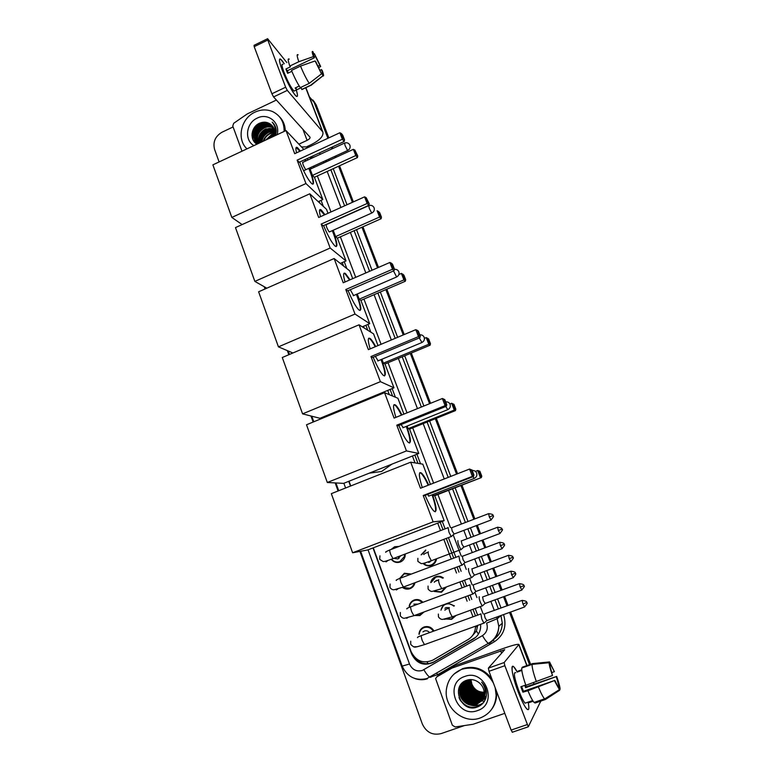 <?xml version="1.0" encoding="UTF-8"?>
<svg xmlns="http://www.w3.org/2000/svg" width="773" height="773" viewBox="0 0 773 773"><rect width="100%" height="100%" fill="white"/><g stroke="black" fill="none" stroke-linecap="round" stroke-linejoin="round"><path stroke-width="1.16" d="M436.465 559.323C435.837 562.261 434.175 564.29 431.469 565.411C428.638 566.358 426.029 565.894 423.633 564.019M430.725 582.6C431.402 579.76 433.054 577.798 435.692 576.716C438.407 575.798 440.958 576.214 443.344 577.943M446.224 587.248L441.48 592.253L434.455 591.451M447.809 603.22L454.427 605.858M455.703 615.839L451.587 619.347L445.364 618.98M391.09 549.477L394.607 546.753L399.032 546.443M405.284 553.99L405.013 556.676C404.24 559.256 402.646 561.034 400.23 562.029C396.684 563.13 393.689 562.222 391.235 559.314M399.593 578.504L404.356 573.247L411.342 574.059M414.975 582.707L414.917 582.968C414.212 585.721 412.589 587.625 410.028 588.668C407.419 589.548 404.965 589.19 402.665 587.577M409.178 606.312L409.294 605.684C409.999 602.93 411.632 601.027 414.193 599.993C417.488 598.959 420.386 599.722 422.879 602.293M424.039 611.955L419.913 615.55L414.512 615.511M418.985 634.333L419.13 632.971C419.768 630.053 421.43 628.062 424.116 626.98C428.281 625.83 431.585 627.174 434.011 631M349.367 407.139L347.116 407.12M475.501 615.907L473.086 609.491M469.607 600.283L467.926 595.819M464.554 586.881L462.428 581.238M458.988 572.117L457.046 566.976M453.712 558.135L446.282 538.414M442.977 529.669L440.156 522.19M417.98 463.375L414.83 455.046M392.578 396.037L390.085 389.428M367.764 330.245L365.9 325.288M343.521 265.96L342.246 262.578M319.819 203.125L319.114 201.241M471.221 637.107L476.4 630.99L477.685 625.56L475.472 627.299L475.492 626.178M473.008 616.815L470.583 610.409M467.124 601.201L465.433 596.727M462.07 587.799L459.945 582.156M456.514 573.035L454.572 567.894M451.248 559.063L443.828 539.351M440.533 530.607L437.711 523.128M415.024 462.892L412.424 456.002M389.331 394.665L387.717 390.404M364.228 328.032L363.571 326.274M373.291 547.825L411.033 651.484C415.971 661.195 423.237 664.065 432.841 660.113L468.119 639.532C472.564 636.759 475.018 632.681 475.472 627.299M325.336 416.087L325.636 416.908M349.038 481.202L350.768 485.946M421.082 554.85L425.73 550.018M441.064 609.81L443.876 604.66M409.516 606.148L409.564 605.916C410.231 603.327 411.758 601.549 414.164 600.573L414.521 599.877M435.325 577.421L435.721 576.706M252.017 133.845C253.515 129.159 256.336 125.497 260.472 122.859C256.336 125.497 253.515 129.159 252.017 133.845M309.355 96.722L314.167 102.48L327.897 138.299M219.107 161.934L214.594 149.46C212.73 142.019 215.223 136.261 222.073 132.183L233.098 126.956M464.37 725.586L441.054 733.616C432.503 735.567 426.252 732.331 422.3 723.905L359.928 551.41M338.081 490.981L335.163 482.912M313.152 422.039L310.968 416M288.812 354.72L287.324 350.613M265.042 288.967L264.221 286.706M241.804 224.721L241.63 224.228M331.375 147.392L331.955 148.899M334.815 156.388L335.298 157.644M338.584 166.214L352.42 202.313M361.967 227.233L377.524 267.844M385.862 289.624L403.235 334.951M410.318 353.445L429.566 403.699M435.325 418.724L456.553 474.139M460.921 485.531L473.849 519.282M476.284 525.621L479.521 534.075M481.908 540.308L484.806 547.864M487.251 554.27L490.256 562.087M492.662 568.387L495.86 576.726M498.343 583.2L501.088 590.379M503.523 596.737L507.03 605.877M509.533 612.429L529.544 664.654M312.823 99.939L315.21 103.746L328.361 138.087L315.21 103.746L312.823 99.939M331.849 147.179L332.429 148.677L331.849 147.179M335.289 156.165L335.772 157.421L335.289 156.165M339.057 166.002L352.894 202.101L339.057 166.002M362.45 227.02L378.007 267.632L362.45 227.02M386.355 289.411L403.728 334.748L386.355 289.411M410.811 353.232L430.068 403.496L410.811 353.232M435.837 418.522L457.065 473.936L435.837 418.522M461.433 485.338L474.371 519.079L461.433 485.338M476.796 525.418L480.043 533.882L476.796 525.418M482.429 540.114L485.328 547.67L482.429 540.114M487.782 554.077L490.778 561.894L487.782 554.077M493.184 568.194L496.382 576.532L493.184 568.194M498.865 583.006L501.619 590.185L498.865 583.006M504.054 596.543L507.561 605.684L504.054 596.543M510.064 612.235L530.085 664.461L510.064 612.235M252.529 138.512L254.385 132.086L252.529 138.512M260.598 124.762L263.487 123.062L260.598 124.762M325.046 416.203L325.346 417.024M348.749 481.328L350.478 486.072M373.001 547.941L411.574 653.91C416.463 663.524 423.662 666.374 433.17 662.461L473.366 639.029C477.82 636.247 480.246 632.169 480.661 626.777L480.593 624.333M477.675 615.124L475.25 608.709M471.772 599.49L470.081 595.017M466.708 586.089L464.573 580.436M461.133 571.315L459.191 566.174M455.857 557.333L448.408 537.612M445.103 528.858L442.282 521.379M420.531 463.79L416.918 454.215M395.399 397.216L392.143 388.587M370.837 332.158L367.919 324.428M346.826 268.579L344.236 261.699M323.356 206.401L321.075 200.352M475.714 637.319L433.904 661.881C426.01 665.495 419.333 663.669 413.874 656.412M262.144 122.395C256.858 125.245 253.467 129.593 251.979 135.43M313.857 101.215L316.234 105.012L328.834 137.865M332.313 146.957L332.892 148.464M335.762 155.953L336.245 157.209M339.531 165.789L353.367 201.879M362.924 226.808L378.49 267.419M386.838 289.208L404.221 334.535M411.304 353.029L430.571 403.293M436.33 418.319L457.577 473.733M461.945 485.135L474.883 518.886M477.318 525.225L480.555 533.679M482.941 539.912L485.84 547.477M488.294 553.883L491.299 561.7M493.705 568L496.904 576.339M499.387 582.813L502.141 589.992M504.576 596.35L508.083 605.491M510.595 612.042L530.616 664.278M282.28 70.275C279.749 63.434 278.937 59.666 279.845 58.98C280.618 58.806 282.087 60.41 284.251 63.811L280.792 59.337C278.647 58.023 279.15 61.666 282.28 70.275C286.435 80.74 290.561 88.827 294.648 94.538C297.682 98.152 298.243 96.644 296.31 90.026C297.895 95.311 297.827 97.34 296.107 96.123C292.107 91.765 287.498 83.146 282.28 70.275M241.988 151.199L232.76 126.038L233.688 123.303L247.273 113.911L276.405 100.055M307.161 146.512L311.104 144.686C319.751 140.338 323.674 136.125 322.872 132.048L287.305 90.393L273.574 96.934L310.031 137.198C310.234 138.212 309.258 139.256 307.103 140.348L298.987 144.126M286.851 62.555L267.613 38.698L267.787 40.041L254.201 46.67L254.056 45.317L267.439 38.785M273.574 96.934L271.903 93.775L285.652 87.214L267.787 40.041M285.652 87.214L287.305 90.393M271.903 93.775L254.201 46.67M288.223 73.058L287.392 70.739L314.321 57.801C313.403 55.028 313.287 53.888 313.983 54.4L313.529 54.612M314.06 57.009L315.413 56.361L319.829 65.299L317.848 66.246M291.856 71.319L287.614 73.348L286.715 71.087L285.952 68.981L290.445 66.826L289.817 66.043C287.894 60.371 287.711 58.081 289.257 59.173M295.025 90.644L294.049 91.108C291.141 87.929 287.798 81.687 284.029 72.372C281.749 66.13 281.391 63.492 282.947 64.439M299.238 86.054L295.151 87.996L296.668 89.803L301.103 87.697L301.779 89.446L310.688 85.214L322.911 75.754L321.887 73.087L321.317 73.358M302.958 89.05L301.779 89.446M300.282 87.639C297.46 83.445 294.532 77.706 291.479 70.42L300.504 66.092L315.123 60.961L316.012 62.169L321.51 73.87L309.229 83.378L300.282 87.639M311.799 84.711L310.688 85.214M309.229 83.378C306.466 79.155 303.557 73.396 300.504 66.092M318.602 67.773L320.689 66.468L319.829 65.299M315.413 56.361L314.389 53.714L313.77 53.849M314.389 53.714L320.689 66.468M319.964 70.324L321.491 69.589L322.341 70.749C323.771 74.875 323.974 76.556 322.969 75.802L322.911 75.754M321.51 73.87L315.123 60.961M321.491 69.589C322.409 72.353 322.544 73.522 321.887 73.087M314.321 57.801L313.432 56.593L298.822 61.714L289.817 66.043M298.822 61.714C296.88 56.043 296.658 53.762 298.146 54.883M313.432 56.593C311.983 52.342 311.819 50.728 312.959 51.743L313.983 54.4M287.392 70.739L285.952 68.981M296.668 89.803L295.846 87.668M246.983 148.86C236.287 139.169 240.905 118.279 255.061 112.104C261.119 109.36 267.014 109.215 272.763 111.66C280.483 115.612 284.271 122.202 284.116 131.439M275.7 135.391L276.299 130.975C276.096 127.371 274.734 124.434 272.212 122.163C275.488 126.173 276.28 130.763 274.56 135.922M256.974 144.174C249.264 140.029 250.925 126.414 259.989 123.052C263.661 121.641 267.062 121.95 270.202 123.98C274.202 126.859 275.546 130.898 274.212 136.087M253.911 145.604C243.997 140.087 246.123 122.839 257.274 118.085C268.096 112.394 280.647 122.83 277.111 134.724M272.637 126.173L270.135 124.675C267.255 123.583 264.395 123.641 261.564 124.859C253.699 127.96 251.805 139.584 258.201 143.594M272.473 125.97L269.767 124.298C266.888 123.207 264.028 123.265 261.187 124.482C253.032 127.671 251.428 139.874 258.298 143.546M273.236 127.033L271.603 126.173C268.743 125.081 265.893 125.139 263.071 126.357C255.67 131.043 254.027 136.802 258.143 143.623C253.563 136.802 255.09 130.917 262.694 125.98C265.516 124.762 268.366 124.704 271.236 125.806L271.603 126.173M273.091 126.811L271.236 125.806M273.748 127.97L273.062 127.661C270.212 126.569 267.371 126.627 264.559 127.835C257.989 131.69 255.979 136.889 258.53 143.44M276.193 129.719L275.43 128.985M273.632 127.729L272.705 127.294C269.845 126.192 267.004 126.25 264.192 127.468C257.419 131.507 255.486 136.86 258.395 143.507M274.173 128.994L266.038 129.304C260.269 132.492 258.018 137.082 259.284 143.092M274.077 128.733L265.67 128.936C259.709 132.28 257.506 137.034 259.061 143.189M274.492 130.115L267.506 130.763C262.54 133.371 260.163 137.304 260.385 142.57M274.425 129.825L267.149 130.395C261.97 133.149 259.612 137.256 260.076 142.715M274.705 131.342L268.965 132.212C264.82 134.27 262.453 137.497 261.863 141.874M274.657 131.024L268.608 131.845C264.25 134.048 261.863 137.459 261.458 142.068M274.763 132.705L270.415 133.642C267.197 135.14 264.994 137.575 263.806 140.966M274.763 132.347L270.057 133.285C266.598 134.917 264.337 137.565 263.264 141.217M274.637 134.26L271.845 135.072L266.492 139.71M274.695 133.845L271.487 134.715L265.719 140.068M273.932 136.222L272.106 137.072M275.719 135.314L274.705 135.517M274.347 135.613L269.738 138.183M279.324 116.588C283.131 120.414 285.131 125.178 285.305 130.879M274.367 134.299L267.274 139.343M270.289 129.941C265.216 131.671 261.912 135.169 260.385 140.415M268.907 128.473C263.748 130.212 260.414 133.739 258.878 139.072M266.105 125.487C260.791 127.236 257.37 130.859 255.834 136.357M255.534 138.415L255.592 140.773M255.621 141.063L256.307 143.73M264.685 123.98C259.293 125.738 255.824 129.4 254.298 134.975M254.008 137.024L254.829 142.435M264.55 122.173C255.95 124.753 251.998 130.366 252.703 139.014M275.826 134.144L275.062 134.328M274.608 134.454L267.777 139.101M271.719 129.816C265.477 131.468 261.68 135.468 260.337 141.817M275.971 128.502L275.227 128.337M273.835 128.144L271.99 128.134M270.337 128.347C264.018 130.009 260.182 134.048 258.839 140.464M258.713 142.01L258.752 143.343M267.516 125.381C261.052 127.052 257.148 131.159 255.815 137.72M255.699 139.256L255.795 141.111M255.834 141.343L256.472 143.846M266.096 123.883C259.544 125.555 255.612 129.7 254.288 136.338M254.172 137.855L255.032 142.647M265.574 122.24C256.192 124.627 252.008 130.473 253.032 139.787M273.072 122.994L272.212 122.163M309.219 168.156L310.562 171.548C314.002 181.095 314.447 185.162 311.886 183.781C308.417 180.37 304.349 173.123 299.692 162.03M297.132 160.146L342.352 139.237L339.849 132.753L294.706 153.692L286.01 130.55L212.884 164.852L231.823 217.426L305.934 183.539L297.132 160.146L299.238 162.233L344.198 141.478L342.352 139.237L343.222 138.203L341.434 133.584L339.849 132.753M296.561 152.841C295.421 148.155 295.74 146.435 297.528 147.691L300.378 151.064M305.229 159.47L305.944 160.9M305.934 183.539L322.814 199.569L314.398 177.288L312.476 175.384L310.137 169.2L353.367 149.334L354.875 150.117L356.585 154.542L355.773 155.547L312.476 175.384M311.161 168.736L310.688 167.48M307.867 160.011L307.296 158.513M303.866 149.45L286.01 130.55M231.823 217.426L242.133 224.576M318.234 201.637L322.814 199.569M341.434 133.584L342.729 135.178L344.507 139.787L343.222 138.203M344.198 141.478L344.507 139.787M354.875 150.117L357.764 155.982L357.445 157.586L314.398 177.288M357.445 157.586L355.773 155.547L353.367 149.334M357.764 155.982L356.585 154.542M296.156 147.469L299.924 151.276M302.89 162.311L302.871 162.301C302.427 163.499 303.374 165.934 305.702 169.596M304.775 159.682L305.49 161.113M308.775 168.359C312.282 177.046 313.635 182.341 312.823 184.235M332.767 230.431L333.704 232.818C337.415 243.166 337.888 247.602 335.124 246.123C331.849 242.915 328.013 236.074 323.607 225.59M321.172 224.083L367.136 203.483L364.576 196.844L318.689 217.484L309.789 193.791L235.485 227.6L254.858 281.391L330.177 248.027L321.172 224.083L323.153 225.793L368.837 205.338L367.136 203.483L367.987 202.381L366.16 197.646L364.576 196.844M320.505 216.662C318.94 210.758 319.191 208.517 321.259 209.956L324.95 214.662M330.177 248.027L346.004 260.926L337.395 238.152L335.588 236.586L333.202 230.267M328.003 213.29L326.506 209.328L309.789 193.791M254.858 281.391L266.82 288.184M340.313 263.419L346.004 260.926M366.16 197.646L369.185 203.686L367.987 202.381M368.837 205.338L369.185 203.686M381.118 218.72L379.562 217.029L377.108 210.681L379.707 212.652L381.456 217.165L381.118 218.72L337.395 238.152M381.456 217.165L380.374 215.967L379.562 217.029L335.588 236.586M378.615 211.435L380.374 215.967M371.977 212.942L329.607 231.842M319.8 209.686L324.486 214.875M326.399 224.576C325.926 225.871 326.863 228.335 329.211 231.968M332.313 230.634C335.753 239.398 337.028 244.722 336.149 246.626M356.865 294.165L357.358 295.47C361.358 306.688 361.88 311.519 358.923 309.973C355.851 306.968 352.246 300.523 348.101 290.648M345.782 289.527L392.5 269.255L389.882 262.462L343.241 282.773L334.12 258.52L258.617 291.798L278.444 346.855L355 314.051L345.782 289.527L347.628 290.851L394.066 270.724L392.5 269.255L393.341 268.076L391.476 263.235L389.882 262.462M345.029 281.99C343.009 274.782 343.173 271.99 345.512 273.594L350.053 279.807M355 314.051L369.716 323.665L360.914 300.368L359.232 299.17L357.271 293.991M352.701 278.647L349.773 270.908L334.12 258.52M278.444 346.855L292.909 352.981M362.286 326.824L369.716 323.665M391.476 263.235L392.578 264.289L394.443 269.11L393.341 268.076M394.066 270.724L394.443 269.11M398.887 274.502L401.39 273.42L403.902 275.111L405.69 279.72L405.323 281.246L360.914 300.368M405.323 281.246L403.902 279.913L359.232 299.17M405.69 279.72L404.694 278.782L403.902 279.913L401.39 273.42M402.897 274.144L404.694 278.782M350.266 289.711L353.599 295.576M343.975 273.275L345.048 273.797L349.589 280.01M356.401 294.368C359.764 303.219 360.972 308.611 360.025 310.524M343.019 409.758L341.589 409.39M350.053 406.859L347.647 406.898M369.281 397.998L370.354 398.51M381.504 359.406L381.562 359.551C385.872 371.697 386.452 376.973 383.311 375.388C380.442 372.576 377.06 366.528 373.166 357.252M370.972 356.546L418.483 336.622L415.806 329.665L368.373 349.628L359.039 324.795L282.28 357.513L302.581 413.864L380.413 381.659L370.972 356.546L372.683 357.455L419.903 337.675L418.483 336.622L419.314 335.366L417.401 330.4L415.806 329.665M370.141 348.874C367.648 340.304 367.697 336.883 370.296 338.632C371.745 339.898 373.552 342.526 375.707 346.536M380.413 381.659L393.969 387.833L384.964 364.006L383.408 363.175L381.92 359.242M377.997 345.57L373.572 333.868L359.039 324.795M302.581 413.864L319.974 418.29L393.969 387.833M417.401 330.4L418.396 331.163L420.309 336.11L419.314 335.366M419.903 337.675L420.309 336.11M424.425 338.361L426.232 337.608L428.648 338.999L430.474 343.714L430.088 345.202L384.964 364.006M430.088 345.202L428.802 344.246L383.408 363.175M430.474 343.714L429.575 343.048L428.802 344.246L426.232 337.608M427.74 338.303L429.575 343.048M375.311 356.353L378.152 360.817M368.692 338.265L369.823 338.835C371.272 340.091 373.079 342.729 375.234 346.739M381.041 359.609C384.336 368.586 385.485 374.045 384.471 375.978M391.901 464.167L381.582 471.482L369.243 473.173M406.733 426.213C411.004 438.697 411.536 444.098 408.318 442.436C405.651 439.808 402.491 434.155 398.839 425.459M396.781 425.189L445.103 405.632L442.359 398.51L394.114 418.096L384.558 392.665L306.514 424.773L327.308 482.487L406.453 450.91L396.781 425.189L398.346 425.662L446.369 406.25L445.103 405.632L445.915 404.298L443.953 399.206L442.359 398.51M395.882 417.381C392.868 407.352 392.79 403.264 395.631 405.11C397.332 406.656 399.419 409.922 401.912 414.927M406.453 450.91L418.773 453.48L409.564 429.102L408.144 428.667L407.149 426.049M403.902 414.125L397.911 398.269L384.558 392.665M327.308 482.487L343.599 483.367L418.773 453.48M443.953 399.206L444.842 399.67L446.794 404.733L445.915 404.298M446.369 406.25L446.794 404.733M449.925 403.97L451.645 403.284L453.973 404.366L455.838 409.197L455.423 410.627L409.564 429.102M455.423 410.627L454.273 410.077L408.144 428.667M455.838 409.197L455.036 408.801L454.273 410.077L451.645 403.284M453.162 403.95L455.036 408.801M401.032 424.58L403.284 427.604M393.979 404.704L395.148 405.303C396.849 406.849 398.945 410.125 401.438 415.12M406.25 426.406C409.497 435.557 410.579 441.112 409.506 443.064M409.825 533.824L400.81 537.274M432.542 494.643C436.755 507.397 437.228 512.914 433.962 511.175C431.489 508.731 428.551 503.455 425.14 495.329M423.218 495.503L472.38 476.361L469.569 469.047L420.483 488.246L410.695 462.186L331.327 493.657L352.623 552.772L433.131 521.862L423.218 495.503L424.628 495.532L473.482 476.506L472.38 476.361L473.173 474.931L471.163 469.723L469.569 469.047L471.163 469.723M422.251 487.55C418.695 476.004 418.454 471.182 421.517 473.086C423.488 474.951 425.875 478.931 428.686 485.038M433.131 521.862L444.166 520.654L434.735 495.715L433.46 495.686L432.996 494.469M430.445 484.352L422.812 464.158L410.695 462.186M352.623 552.772L367.764 549.941L444.166 520.654M473.173 474.931L473.946 475.047L471.936 469.858M473.482 476.506L473.946 475.047M475.424 471.375L477.656 470.506L479.878 471.259L481.801 476.207L481.347 477.598L434.735 495.715M481.347 477.598L433.46 495.686M481.801 476.207L481.106 476.1L480.352 477.463L477.656 470.506L479.183 471.134L481.106 476.1M479.878 471.259L479.183 471.134M427.45 494.43L429.025 496.015M419.836 472.651L421.034 473.279C422.995 475.134 425.392 479.125 428.194 485.231M432.059 494.826C435.257 504.189 436.291 509.851 435.18 511.832M400.665 555.748L397.921 558.947L393.786 558.357M404.588 554.26L404.327 556.589L399.834 561.604C396.597 562.628 393.815 561.826 391.515 559.208M391.747 549.226L394.568 547.274L397.96 546.849M399.071 558.299L397.873 556.811M448.098 527.466L448.958 532.22L451.219 536.539L451.703 536.22M451.519 527.601L452.195 531.032L454.166 534.027M409.014 584.939L406.308 585.944M414.212 582.987C413.545 585.538 412.019 587.296 409.642 588.263L403.023 587.441M399.97 578.349L404.327 573.798L410.55 574.358M458.92 555.961L459.79 560.879L462.003 565.121L462.496 564.802M462.322 556.116L463.037 559.662L464.979 562.609M413.797 604.157L417.99 604.1M423.102 612.303L419.536 615.163L414.966 615.298M469.849 584.726L470.728 589.818L472.892 593.983L473.385 593.674M510.624 571.276L473.221 584.9L473.984 588.582L475.888 591.471M414.164 600.573C417.169 599.616 419.836 600.273 422.164 602.563M422.937 631.908L424.406 631C426.425 630.401 428.145 630.932 429.575 632.614M419.304 634.14L419.42 633.213C420.019 630.478 421.585 628.604 424.097 627.579C427.962 626.507 431.034 627.734 433.324 631.251M480.883 613.781L481.782 619.038L483.898 623.144L484.391 622.825M521.91 600.466L484.236 613.975L485.048 617.782L486.913 620.622M431.305 560.754L428.706 562.493M457.916 540.665L457.838 540.665C457.771 543.09 458.814 546.057 460.969 549.574L461.423 549.274M435.779 559.314C435.189 562.048 433.624 563.942 431.102 564.986C428.58 565.846 426.223 565.478 424.019 563.904L425.768 562.705M421.469 554.763L425.72 550.54M461.259 540.81L461.954 544.211L463.839 547.12M429.923 562.01L429.315 561.478M468.554 568.599L468.428 568.599C468.39 571.121 469.443 574.117 471.569 577.595L472.023 577.305M445.441 587.538L441.122 591.857L434.822 591.277M431.112 582.456L435.682 577.276C438.107 576.445 440.417 576.764 442.6 578.223M471.868 568.764L472.603 572.281L474.467 575.141M436.04 580.475L437.962 580.223M444.929 608.264L446.137 607.588L449.442 607.684M479.279 596.804L479.115 596.795C479.125 599.423 480.178 602.447 482.275 605.897L482.729 605.597M454.785 616.178L451.229 618.97L445.779 618.796M440.987 610.226C441.509 607.336 443.093 605.336 445.741 604.254C448.698 603.307 451.355 603.935 453.722 606.119M519.234 583.721L482.574 596.988L483.357 600.631L485.183 603.433M518.084 691.642C512.644 676.365 510.905 667.92 512.866 666.316C513.861 666.49 515.359 668.432 517.35 672.143L513.948 666.993C510.064 662.712 512.267 676.549 518.084 691.642C520.712 698.492 523.147 703.652 525.379 707.111C528.713 711.701 529.64 710.039 528.162 702.126C529.418 708.59 528.993 710.889 526.867 709.025C524.461 706.358 521.533 700.56 518.084 691.642M504.808 713.344L473.076 724.262L455.133 726.958L452.34 725.209L435.614 678.636L436.764 676.897L451.867 668.133L454.688 665.756L502.44 648.76C512.373 645.291 517.871 643.861 518.934 644.45L504.151 662.548L504.856 665.708L489 671.302L488.352 668.133L504.73 649.687L451.867 668.133M438.735 675.167L454.302 665.93M540.685 701.295L528.288 726.804L504.856 665.708M512.47 732.302L511.098 730.089L489 671.302M552.502 675.525L549.11 662.722C549.188 665.051 550.318 669.321 552.502 675.525L525.862 685.303C522.906 676.752 521.533 670.983 521.756 668.007L532.085 664.384L549.11 662.722M550.163 665.437L551.168 665.524L554.386 671.669L551.932 672.52M521.601 686.492L523.456 691.294L554.859 680.404L559.729 690.202L545.525 699.439L535.119 703.024L534.075 702.435C532.462 700.638 530.413 696.744 527.94 690.743L554.859 680.404M527.94 690.743L522.925 692.173L521.872 689.497L520.867 686.743L525.766 685.042M526.539 702.686L525.109 703.179C523.36 701.246 521.244 697.043 518.741 690.589C514.219 677.621 513.224 671.669 515.746 672.713M525.505 685.139L526.123 686.849L556.686 676.452C558.831 682.511 559.981 686.772 560.116 689.255L558.84 685.951L557.864 686.289M529.283 702.551L533.128 701.227M550.82 665.205L549.555 661.92L532.597 663.582L522.326 667.186L522.538 667.737M544.81 698.86L545.98 698.454M545.525 699.439L544.53 698.84C542.965 697.024 540.936 693.11 538.452 687.1M549.555 661.92L554.386 671.669M559.517 689.651L560.116 689.255M559.729 690.202L554.599 680.965M524.799 685.38L525.621 687.69L556.686 676.452M556.444 676.984L558.84 685.951M521.756 669.824L518.016 671.138L517.427 671.979L521.823 670.442M536.365 681.651C533.37 673.09 531.94 667.331 532.085 664.384M522.925 692.173L523.456 691.294M518.229 671.698L518.016 671.138M525.621 687.69L526.123 686.849M528.819 701.903L529.09 702.618M484.487 701.169L483.792 701.169M483.695 701.169L478.98 700.522M478.603 700.425L477.154 699.971M476.526 699.739L473.733 698.415M466.525 691.961L464.805 689.187M464.476 688.54L464.119 687.757M463.655 686.627L463.307 685.641M463.22 685.38L463.027 684.723M462.727 683.535L462.554 682.685M495.164 687.709L496.14 695.246C495.445 706.396 490.111 713.981 480.159 717.991C463.404 724.485 443.557 707.285 446.446 689.168C447.973 679.419 453.171 672.771 462.041 669.215C475.482 665.737 485.937 670.346 493.416 683.052M454.166 673.94L462.669 668.616C474.207 665.34 483.917 668.703 491.783 678.704M486.565 692.956C486.256 688.743 484.603 685.129 481.627 682.115C486.362 688.54 486.497 694.647 482.052 700.464L484.246 693.835C484.285 689.149 482.468 685.351 478.787 682.424C475.144 679.709 471.23 678.945 467.056 680.134C450.147 685.062 460.689 713.131 476.786 707.208C483.164 704.831 486.42 700.077 486.565 692.956M464.737 676.481C485.251 668.22 498.769 704.126 477.424 710.619C456.766 718.629 443.683 682.955 464.737 676.481M465.733 680.636C462.834 682.907 461.191 685.825 460.795 689.4C459.558 698.463 469.24 706.628 477.299 703.585L482.101 700.377M465.984 680.53C462.824 682.791 461.027 685.815 460.602 689.603C459.365 698.686 469.056 706.86 477.115 703.807L482.023 700.493M468.892 679.709L467.762 680.056C463.172 681.95 460.524 685.419 459.819 690.444C458.573 699.565 468.303 707.778 476.4 704.715L482.052 700.464M465.278 680.849L461.578 688.569C460.341 697.594 469.984 705.72 478.004 702.686L482.42 699.903L479.714 700.319M465.346 680.82L461.384 688.772C460.148 697.806 469.8 705.942 477.83 702.908L482.342 700.019L479.308 700.435M462.351 687.738C461.123 696.724 470.728 704.821 478.709 701.787L482.7 699.41M462.157 687.951C460.93 696.937 470.544 705.044 478.535 702.01L482.632 699.536M464.969 681.496L463.114 686.926C461.887 695.864 471.453 703.923 479.405 700.908L482.97 698.898M465.433 680.771L462.921 687.129C461.694 696.087 471.279 704.145 479.231 701.13L482.903 699.034M465.433 681.187L463.868 686.115C462.65 695.024 472.177 703.034 480.101 700.029L483.212 698.386M465.317 681.264L463.684 686.318C462.467 695.227 472.003 703.256 479.927 700.251L483.154 698.512M465.906 680.907L464.621 685.313C463.414 694.173 472.902 702.155 480.787 699.159L483.434 697.845M465.79 680.974L464.428 685.516C463.22 694.386 472.718 702.377 480.613 699.381L483.376 697.98M466.399 680.636L465.365 684.511C464.158 693.342 473.617 701.285 481.463 698.299L483.627 697.294M466.283 680.704L465.182 684.714C463.974 693.555 473.434 701.498 481.289 698.521L483.579 697.43M466.911 680.395L466.1 683.728C464.911 692.511 474.322 700.415 482.139 697.449L483.801 696.724M466.786 680.453L465.916 683.921C464.718 692.724 474.139 700.638 481.966 697.661L483.753 696.869M467.443 680.172L466.834 682.946C465.646 691.69 475.018 699.565 482.806 696.608L483.946 696.144M467.307 680.23L466.65 683.139C465.462 691.903 474.844 699.778 482.642 696.811L483.908 696.289M467.984 679.979L467.559 682.163C466.38 690.878 475.714 698.715 483.463 695.768L484.062 695.545M467.849 680.027L467.385 682.356C466.196 691.081 475.54 698.927 483.299 695.971L484.033 695.69M484.12 694.937L484.159 694.917C476.4 697.874 467.105 690.076 468.283 681.4L468.544 679.805M468.409 679.844L468.1 681.593C466.921 690.27 476.226 698.077 483.956 695.14L484.14 695.082M467.665 679.96C463.24 681.921 460.689 685.342 460.012 690.241C458.766 699.343 468.496 707.546 476.574 704.493L481.772 700.84M469.134 679.68L468.998 680.636C469.675 690.579 474.757 695.13 484.227 694.28M468.989 679.699L468.815 680.829C469.54 690.869 474.67 695.41 484.207 694.444M469.733 679.612L469.704 679.882C470.245 689.429 475.095 694.009 484.256 693.613M469.578 679.622L469.53 680.066C470.1 689.719 475.009 694.289 484.246 693.787M470.371 679.573C471.028 688.511 475.666 692.956 484.256 692.927M470.206 679.583C470.805 688.704 475.482 693.207 484.256 693.101M484.217 692.202C478.323 692.318 474.187 689.555 471.791 683.931L470.999 679.573M470.863 679.573C471.723 687.922 476.178 692.193 484.227 692.386M496.488 691.207L496.643 694.54C496.527 699.894 494.952 704.686 491.937 708.899M466.679 680.259L466.641 680.829M466.621 681.197L466.699 683.09M466.776 683.747L468.254 688.511M476.429 696.067L481.019 697.053M481.821 697.062L483.753 696.888M485.038 696.608L486.343 696.193M465.249 681.525L465.191 682.308M465.172 682.675L465.249 684.646M465.317 685.197L466.708 689.864M475.289 697.835L479.791 698.734M480.574 698.734L483.193 698.415M483.724 698.29L486.072 697.42M464.515 682.279L464.457 683.052M464.438 683.419L464.515 685.429M464.573 685.931L465.916 690.56M474.709 698.715L479.163 699.584M479.946 699.584L482.816 699.198M483.173 699.111L485.898 698.029M463.781 683.042L463.713 683.805M463.703 684.173L463.771 686.221M463.819 686.675L465.133 691.255M468.158 695.729L469.52 696.995M474.129 699.613L478.535 700.444M482.507 699.961L485.695 698.628M461.887 683.322L461.539 685.197M461.095 684.211L460.853 686.105L461.201 684.086M460.235 685.409L460.08 686.917L460.35 685.236M459.278 687.226L460.293 695.613M462.099 698.966L467.114 703.623M470.477 705.111C475.414 706.435 479.753 705.604 483.502 702.599M459.809 699.575C464.525 706.483 470.689 708.841 478.294 706.648M466.718 680.916L466.786 682.994M466.815 683.206L467.82 687.207M469.327 690.115L474.777 695.159M477.695 696.376L481.521 696.956M482.236 696.946L483.782 696.792M485.106 696.512L486.352 696.115M465.346 681.38L465.288 682.047M465.269 682.385L465.182 684.714M465.356 684.656L466.303 688.608M467.675 691.381L473.743 697.004M476.526 698.096L480.284 698.628M480.99 698.618L483.241 698.319M483.792 698.193L486.091 697.352M464.612 682.144L464.554 682.801M464.544 683.139L464.428 685.516M464.612 685.39L465.53 689.313M466.853 692.038L473.211 697.932M475.926 698.976L479.656 699.478M480.352 699.468L482.864 699.101M483.251 699.005L485.917 697.951M463.868 682.926L463.819 683.554M463.8 683.892L464.757 690.028M466.022 692.695L472.67 698.86M475.327 699.855L479.028 700.338M482.603 699.855L485.724 698.55M461.974 683.226L461.645 685.023M459.404 686.946L460.012 694.454M461.017 696.888C462.892 700.454 465.617 702.986 469.201 704.512M471.588 705.266C476.158 706.184 480.159 705.256 483.598 702.483M458.988 697.652C463.868 706.348 470.689 709.15 479.473 706.058M428.242 663.717L427.005 661.988M478.448 634.034L476.4 630.99M368.054 549.835L409.506 664.017C412.212 669.737 416.483 671.892 422.319 670.471L482.439 635.628C486.816 632.604 488.207 628.439 486.623 623.135L497.406 618.613L500.904 615.55M430.89 677.235L430.001 677.254C428.319 676.365 426.271 673.863 423.875 669.747M328.467 159.306L329.337 160.378M333.231 168.669L347.009 204.748M356.517 229.649L372.026 270.241M380.335 292.01L397.641 337.308M404.694 355.783L423.884 406.009M429.624 421.024L450.775 476.4M455.123 487.792L468.003 521.504M470.419 527.843L473.646 536.298M476.033 542.52L478.912 550.076M481.357 556.473L484.342 564.29M486.748 570.58L489.927 578.919M492.401 585.393L495.135 592.553M497.57 598.911L501.059 608.051M503.552 614.593C507.001 626.111 503.967 635.145 494.449 641.706L437.731 674.636L430.049 677.225M314.167 102.48L316.234 105.012M319.394 152.928L320.322 154.271M325.162 160.823L326.119 161.857M327.114 161.402L326.274 160.311M427.411 678.8C423.14 680.163 418.86 680.037 414.57 678.423M496.807 617.038L498.807 626.352C498.508 633.87 495.28 639.551 489.106 643.426L490.768 641.822M494.527 638.711C499.513 634.846 502.112 629.666 502.305 623.173L500.933 615.627L501.561 615.318M323.443 161.615L323.916 162.871M327.182 171.442L340.903 207.493M350.382 232.383L365.813 272.937M374.093 294.697L391.331 339.965M398.356 358.421L417.459 408.617M423.179 423.623L444.243 478.951M448.572 490.333L461.394 524.026M463.81 530.365L467.027 538.8M469.395 545.023L472.264 552.569M474.699 558.966L477.675 566.783M480.062 573.064L483.231 581.393M485.695 587.857L488.42 595.017M490.836 601.375L494.314 610.496M498.411 609.008L494.933 599.877M492.507 593.519L489.773 586.359M487.309 579.895L484.13 571.556M481.724 565.266L478.748 557.449M476.303 551.052L473.424 543.506M471.047 537.283L467.829 528.829M465.414 522.5L452.553 488.787M448.214 477.405L427.092 422.039M421.362 407.033L402.211 356.817M395.167 338.352L377.891 293.064M369.591 271.294L354.111 230.721M344.613 205.821L330.854 169.751M320.254 418.174L320.553 419.005M343.879 483.26L345.599 488.005M483.125 613.907L480.439 606.805M476.951 597.587L474.931 592.253M472.129 584.842L469.733 578.533M466.274 569.401L464.013 563.411M461.23 556.067L453.191 534.839M450.437 527.563L437.914 494.478M433.614 483.106L412.695 427.846M407.013 412.859L388.036 362.721M381.06 344.285L363.938 299.064M355.715 277.343L340.381 236.828M330.97 211.957L317.336 175.944M314.089 167.383L313.616 166.137M310.794 158.668L310.166 157.19M494.449 641.706L493.319 640.102M437.731 674.636L436.813 673.302M489.106 643.426L488.372 643.349C486.874 642.334 484.893 639.754 482.439 635.628M310.601 158.156L315.394 156.542M494.295 639.01C499.484 635.087 502.16 629.811 502.305 623.173L498.807 626.352C498.295 633.928 494.817 639.59 488.372 643.349L426.86 678.578C415.459 681.081 407.236 676.916 402.173 666.104L409.506 664.017M473.965 638.527L473.366 639.029M433.904 661.881L433.17 662.461M322.331 131.159L305.712 87.745M307.103 140.348L302.89 129.255M252.404 138.116L254.935 130.637M259.158 125.622L263.342 122.917M345.048 145.498L344.613 143.053C347.019 142.309 348.787 143.044 349.908 145.237C350.556 147.575 349.792 149.334 347.608 150.503L345.048 145.498M347.86 150.387L303.576 170.746M369.262 208.275L368.789 205.608C371.214 204.893 372.982 205.618 374.103 207.792C374.741 210.14 373.948 211.899 371.707 213.068L369.262 208.275M396.665 276.966L393.505 270.965M421.932 342.516L419.285 337.936M447.799 409.642L445.741 406.501M474.303 478.4L472.912 476.728M453.828 534.153L490.865 520.074C495.918 514.238 492.034 516.499 493.097 515.591L493.097 515.591C492.13 515.746 495.329 514.509 488.662 513.63L489.29 516.905L491.135 519.968M493.068 515.591L489.29 516.905M447.857 527.804L390.413 549.738C389.447 549.429 389.534 550.994 390.665 554.425L393.022 558.647L393.66 558.406M387.969 560.473L386.027 561.894M500.392 545.661L504.18 544.26C503.213 544.424 506.431 543.187 499.725 542.26L500.392 545.661L502.208 548.675M458.65 556.28L400.82 578.02C399.844 577.721 399.931 579.335 401.09 582.881L403.409 587.036L404.047 586.794M397.902 588.92L396.288 589.963M475.55 591.596L513.108 577.769C518.239 571.894 514.306 574.136 515.369 573.218L515.369 573.218C514.403 573.382 517.639 572.155 510.895 571.17L511.6 574.706L513.378 577.663M515.349 573.237L511.6 574.706M469.549 585.035L411.323 606.573C410.328 606.283 410.434 607.965 411.623 611.617L413.893 615.695L414.531 615.453M407.835 617.646L406.646 618.303M522.925 604.042L526.684 602.457C525.708 602.621 528.964 601.404 522.181 600.37L522.925 604.042L524.674 606.95M480.555 614.071L421.923 635.396C420.927 635.116 421.034 636.865 422.261 640.624L424.483 644.634L425.121 644.411M417.671 646.663L413.739 646.817M498.305 530.481L501.996 529.157C501.03 529.292 504.209 528.123 497.648 527.215L498.305 530.481L500.073 533.457M428.339 551.835C427.894 552.289 428.194 553.97 429.247 556.869L431.373 560.725L431.894 560.531M509.204 558.676L512.885 557.265C511.919 557.401 515.118 556.241 508.518 555.285L509.204 558.676L510.943 561.594M438.726 579.673C438.31 580.204 438.629 581.934 439.692 584.861L441.769 588.649L442.291 588.456M435.692 590.688L434.291 591.519M484.864 603.558L521.669 590.108C524.229 587.036 525.012 585.683 523.997 586.05L523.872 585.644C522.906 585.789 526.123 584.63 519.485 583.634L520.21 587.142L521.92 590.012M523.852 585.663L520.21 587.142M449.268 607.752L449.219 607.771C448.823 608.38 449.161 610.168 450.234 613.134L452.263 616.844L452.794 616.651M445.596 618.931L444.659 619.405M540.646 701.787L540.143 700.464M533.805 683.892L533.341 682.704M526.809 665.611L518.818 644.74M511.098 730.089L527.176 724.61M501.58 653.272L500.624 650.76M454.688 665.756L452.253 667.959M488.352 668.133L504.151 662.548M439.402 674.587L436.764 676.897M309.48 146.841L301.673 146.938M265.129 287.218L265.661 288.696M288.194 350.981L289.45 354.459M311.78 416.203L313.799 421.778M335.926 482.951L338.738 490.72M360.633 551.275L402.173 666.104M322.872 132.048L305.895 87.658M301.122 87.736L294.049 91.108M310.804 85.32L301.895 89.562M322.969 75.802L310.91 85.417M302.533 162.475L344.362 143.169M326.032 224.759L368.518 205.734M353.213 295.74L396.365 277.092C398.665 275.942 399.486 274.173 398.849 271.806C397.979 269.961 396.491 269.149 394.385 269.371M377.746 360.981L421.623 342.642C423.971 341.492 424.821 339.714 424.184 337.318C423.343 335.511 421.884 334.69 419.816 334.835M402.859 427.778L447.48 409.767C449.886 408.627 450.765 406.83 450.118 404.385C449.268 402.559 447.799 401.718 445.692 401.863M395.148 405.303L395.631 405.11M428.59 496.179L473.965 478.526C476.429 477.385 477.328 475.569 476.67 473.066C475.81 471.211 474.313 470.351 472.187 470.486M421.034 473.279L421.517 473.086M385.843 552.299C385.051 552.154 386.365 551.391 389.776 549.99M451.219 536.539L393.022 558.647C385.08 561.546 384.741 561.536 383.07 561.517L379.707 559.333L379.949 555.835M400.607 555.971L399.216 556.299M404.327 556.589L405.081 556.405M453.877 534.201L451.297 536.607M488.391 513.726L451.741 527.717M396.327 580.475C395.66 580.252 396.945 579.518 400.172 578.272M462.003 565.121L403.409 587.036L394.249 589.702C392.732 590.021 391.302 589.268 389.95 587.441L390.094 584.03M504.18 544.26C503.107 545.168 507.02 542.926 501.938 548.772L464.631 562.734M464.689 562.783L462.08 565.189M499.455 542.366L462.554 556.222M406.888 608.931C406.337 608.66 407.603 607.955 410.676 606.815M472.892 593.983L413.893 615.695L404.849 618.178C403.39 618.564 401.873 617.782 400.288 615.83L400.356 612.477M475.598 591.645L472.97 594.05M417.546 637.677C417.12 637.329 418.367 636.652 421.285 635.638M483.898 623.144L424.483 644.634C413.178 647.813 415.062 648.141 410.743 644.489L410.724 641.184M526.684 602.457L526.809 602.892C527.843 602.554 527.041 603.935 524.403 607.047L486.565 620.748M486.623 620.787L483.975 623.212M423.933 554.521C423.092 554.405 424.503 553.613 428.145 552.164M460.969 549.574L431.373 560.725C423.208 563.672 422.783 563.633 421.15 563.575L417.864 561.391L417.864 558.328M501.996 529.157L502.121 529.553C503.107 529.215 502.344 530.549 499.822 533.554L463.52 547.236M463.578 547.284L461.046 549.632M497.397 527.312L461.462 540.907M434.407 582.253C433.682 582.059 435.064 581.315 438.552 579.992M471.569 577.595L441.769 588.649L432.609 591.306C431.257 591.751 429.769 590.997 428.116 589.045L428.049 586.069M512.885 557.265L513.011 557.671C514.006 557.323 513.233 558.666 510.692 561.691L474.139 575.257M474.197 575.305L471.636 577.653M508.267 555.381L472.09 568.86M444.977 610.245C444.378 609.994 445.741 609.269 449.055 608.08M482.275 605.897L452.263 616.844L442.997 619.328C441.499 619.675 439.992 618.883 438.465 616.96L438.339 614.042M484.913 603.597L482.342 605.955M540.714 701.353L540.346 700.396M534.008 683.825L533.544 682.636M527.012 665.543L518.934 644.45M512.219 732.263L528.288 726.804M551.168 665.524L550.308 665.824M532.694 700.57L525.109 703.179M544.53 698.84L534.075 702.435M559.169 689.796L544.646 698.956M496.14 695.246L496.643 694.54"/></g></svg>
